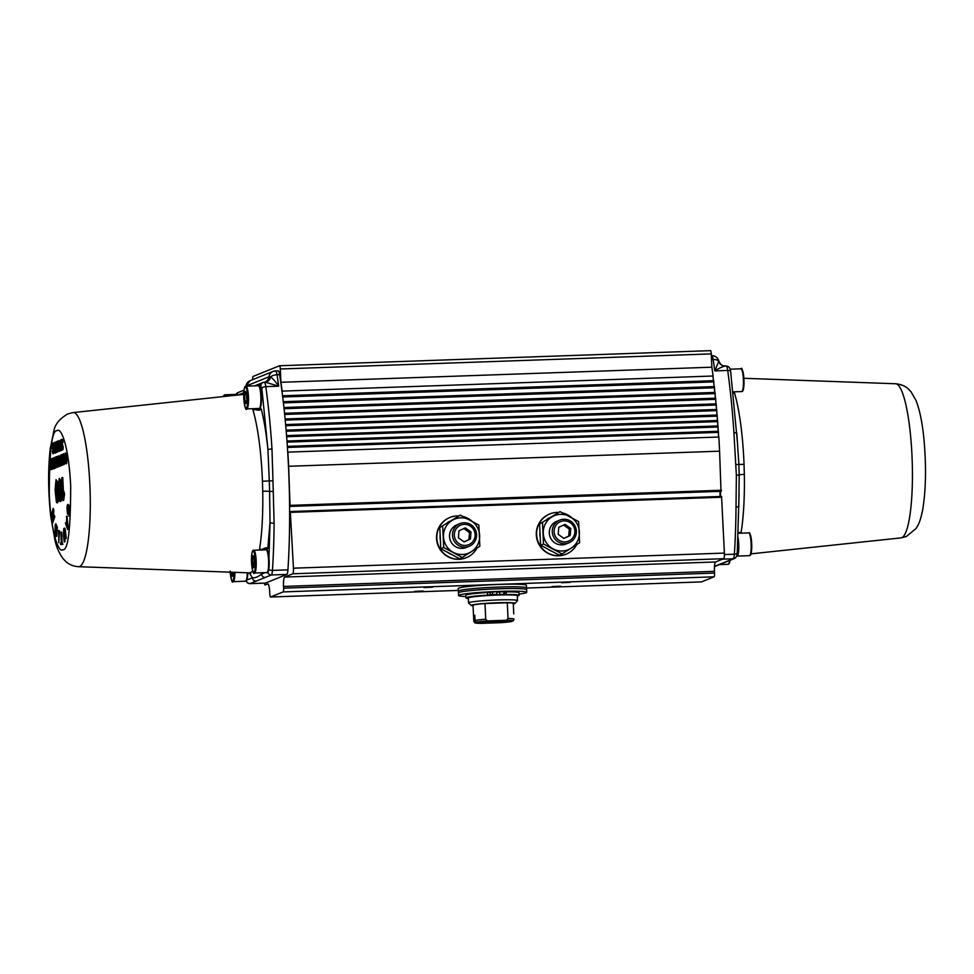 <?xml version="1.0" encoding="UTF-8"?>
<svg xmlns="http://www.w3.org/2000/svg" width="974" height="974" viewBox="0 0 974 974"><rect width="100%" height="100%" fill="white"/><g stroke="black" fill="none" stroke-linecap="round" stroke-linejoin="round"><path stroke-width="1.46" d="M414.498 591.376L423.179 591.023L414.498 591.376M423.921 587.566L432.602 587.212L423.921 587.566M561.548 582.744L570.228 582.391L561.548 582.744M552.124 586.555L560.805 586.202L552.124 586.555M289.619 512.689A3.677 0.67 -92 0 0 289.862 512.896A3.677 0.67 -92 0 0 290.313 511.654L293.442 568.183A5.247 0.962 88 0 1 292.748 573.796L284.676 577.071A8.754 1.595 -92 0 0 283.519 586.433L283.604 588.174A3.506 0.633 88 0 1 283.142 591.912L270.577 597.001A3.506 0.633 88 0 1 270.529 597.013A3.506 0.633 88 0 1 269.786 593.763L269.701 592.022A8.754 1.595 -92 0 0 267.826 583.913A8.754 1.595 -92 0 0 267.716 583.925L265.184 584.96A5.247 0.962 88 0 1 265.123 584.972A5.247 0.962 88 0 1 264.331 583.134M720.139 491.346A3.677 0.67 -92 0 0 720.017 494.39A3.677 0.67 -92 0 0 720.236 496.484M279.599 365.749L710.46 350.652A3.506 0.633 88 0 1 710.496 350.652A3.506 0.633 88 0 1 711.251 353.891L711.872 367.198A189.942 34.614 88 0 1 713.09 376.013A3.506 0.633 -92 0 0 713.102 377.547A3.506 0.633 -92 0 0 713.686 380.676L713.832 381.869A3.506 0.633 -92 0 0 713.832 383.512A3.506 0.633 -92 0 0 714.38 386.593L714.514 387.774A3.506 0.633 -92 0 0 714.514 389.417A3.506 0.633 -92 0 0 715.026 392.425L715.147 393.593A3.506 0.633 -92 0 0 715.147 395.261A3.506 0.633 -92 0 0 715.622 398.183L715.744 399.34A3.506 0.633 -92 0 0 715.744 401.032A3.506 0.633 -92 0 0 716.17 403.869L716.28 405.014A3.506 0.633 -92 0 0 716.28 406.73A3.506 0.633 -92 0 0 716.681 409.482L716.791 410.614A3.506 0.633 -92 0 0 716.791 412.367A3.506 0.633 -92 0 0 717.156 415.021L717.254 416.142A3.506 0.633 -92 0 0 717.254 417.931A3.506 0.633 -92 0 0 717.595 420.5L717.68 421.608A3.506 0.633 -92 0 0 717.68 423.447A3.506 0.633 -92 0 0 717.996 425.918L718.069 427.014A3.506 0.633 -92 0 0 718.069 428.889A3.506 0.633 -92 0 0 718.362 431.275L718.435 432.359A3.506 0.633 -92 0 0 718.422 434.294A3.506 0.633 -92 0 0 718.824 437.022L287.878 452.119A189.954 34.614 88 0 1 288.633 466.278L290.069 506.419A3.677 0.67 -92 0 0 289.607 505.555A3.677 0.67 -92 0 0 289.582 505.555M287.647 451.108A3.506 0.633 -92 0 0 287.878 452.119M287.306 445.788A3.506 0.633 -92 0 0 287.415 446.372L287.488 447.456A3.506 0.633 -92 0 0 287.464 448.186M286.928 440.418A3.506 0.633 -92 0 0 287.05 441.015L287.135 442.111A3.506 0.633 -92 0 0 287.099 442.878M286.514 434.988A3.506 0.633 -92 0 0 286.648 435.597L286.733 436.705A3.506 0.633 -92 0 0 286.709 437.533M286.064 429.51A3.506 0.633 -92 0 0 286.21 430.118L286.307 431.238A3.506 0.633 -92 0 0 286.283 432.127M285.577 423.946A3.506 0.633 -92 0 0 285.747 424.579L285.845 425.711A3.506 0.633 -92 0 0 285.82 426.661M285.053 418.321A3.506 0.633 -92 0 0 285.224 418.966L285.333 420.111A3.506 0.633 -92 0 0 285.321 421.133M284.481 412.635A3.506 0.633 -92 0 0 284.676 413.28L284.798 414.437A3.506 0.633 -92 0 0 284.773 415.545M283.86 406.876A3.506 0.633 -92 0 0 284.079 407.522L284.201 408.69A3.506 0.633 -92 0 0 284.189 409.884M283.203 401.044A3.506 0.633 -92 0 0 283.434 401.69L283.568 402.871A3.506 0.633 -92 0 0 283.556 404.161M282.484 395.152A3.506 0.633 -92 0 0 282.74 395.773L282.886 396.978A3.506 0.633 -92 0 0 282.874 398.378M711.872 367.198L280.938 382.295A189.942 34.614 88 0 1 282.143 391.11A3.506 0.633 -92 0 0 282.143 392.522M713.09 376.013L282.143 391.11M718.824 437.022A189.954 34.614 88 0 1 719.579 451.181L721.016 491.322L290.069 506.419M721.564 496.436L290.629 511.533L721.564 496.436L724.388 553.086A5.247 0.962 88 0 1 723.694 558.699L715.622 561.974A8.754 1.595 -92 0 0 714.466 571.336L714.551 573.077A3.506 0.633 88 0 1 714.088 576.815L701.524 581.904A3.506 0.633 88 0 1 701.475 581.916A3.506 0.633 88 0 1 701.438 581.904L526.557 588.04L701.524 581.904M252.656 379.677A3.506 0.633 88 0 1 253.13 376.427L279.514 365.749A3.506 0.633 88 0 1 279.55 365.749A3.506 0.633 88 0 1 280.305 368.988L280.938 382.295M513.761 613.9L513.261 603.417A20.137 1.315 177.3 0 0 507.284 602.76L508.026 618.466A20.137 1.315 -2.7 0 1 514.004 619.123A20.137 1.315 -2.7 0 1 514.004 619.135L513.188 620.901L476.006 622.203L475.032 620.499L474.788 615.264A20.137 1.315 177.3 0 0 473.534 615.763L473.778 620.998A20.137 1.315 -2.7 0 1 473.778 620.998L474.752 622.715A19.237 1.254 177.3 0 0 474.764 622.763A19.237 1.254 177.3 0 0 481.485 623.348L500.502 622.69A19.237 1.254 177.3 0 0 511.934 621.412L474.752 622.715M513.286 603.965A21.878 1.424 177.3 0 0 514.966 603.43A21.878 1.424 177.3 0 0 497.081 602.772A21.878 1.424 177.3 0 0 471.343 605.487A21.878 1.424 177.3 0 0 473.072 605.865M471.343 605.487L468.604 603.003A24.508 1.595 -2.7 0 1 468.543 602.894A24.508 1.595 -2.7 0 1 497.422 599.96A24.508 1.595 -2.7 0 1 517.511 600.593A24.508 1.595 -2.7 0 1 517.462 600.69L514.966 603.43M517.511 600.593L517.279 595.698A24.508 1.595 177.3 0 0 497.19 595.077A24.508 1.595 177.3 0 0 468.311 598.012L468.543 602.894M475.032 620.499A20.137 1.315 -2.7 0 1 485.722 619.245L484.991 603.539A20.137 1.315 177.3 0 0 473.035 605.304L473.778 621.01A20.137 1.315 -2.7 0 0 473.79 621.059A20.137 1.315 -2.7 0 0 473.839 621.108M513.188 620.901A19.237 1.254 177.3 0 0 506.468 620.268L487.45 620.937A19.237 1.254 177.3 0 0 476.006 622.203M507.284 602.76L484.991 603.539M474.813 615.726L473.534 615.763M495.985 621.144L497.251 621.923M489.447 622.203L490.628 621.339M485.722 619.245L487.45 620.937M506.468 620.268L508.026 618.466M233.151 572.262L232.372 576.34L231.228 572.201M233.017 573.637L231.288 573.698M254.251 558.248L253.739 567.696L252.656 565.054L252.363 559.015L253.167 555.606L254.251 558.248M254.287 558.942L252.363 559.015M254.372 564.993L252.656 565.054M246.507 394.141L246.799 400.192L245.996 403.589L244.912 400.947L244.632 394.908L245.424 391.499L246.507 394.141M246.544 394.835L244.632 394.908M246.629 400.898L244.912 400.947M565.943 554.23A21.708 21.294 -112 0 1 565.784 554.303A21.708 21.294 -112 0 1 536.309 534.921A21.708 21.294 -112 0 1 549.653 513.992M576.73 544.624A21.708 21.294 -112 0 1 536.625 534.799A21.708 21.294 -112 0 1 558.163 512.409M563.009 513.079A21.708 21.294 -112 0 1 571.543 517.535M466.156 557.737A21.708 21.294 -112 0 1 436.535 538.415A21.708 21.294 -112 0 1 449.878 517.486M476.956 548.119A21.708 21.294 -112 0 1 436.839 538.293A21.708 21.294 -112 0 1 458.389 515.903M463.222 516.573A21.708 21.294 -112 0 1 471.769 521.029M557.298 521.114A12.26 12.029 68 0 0 549.299 533.095A12.26 12.029 68 0 0 567.392 543.334M539.961 532.011A18.384 18.031 68 0 0 540.205 537.344M547.644 548.971A18.384 18.031 68 0 0 551.844 551.223M540.582 545.184L539.584 524.024L560.05 511.642L578.617 521.589L579.615 542.737L562.047 553.95L543.492 544.003L540.582 545.184L559.137 555.131L562.047 553.95M542.494 522.855L543.492 544.003M539.584 524.024L560.05 511.642M571.129 548.228A18.384 18.031 68 0 0 569.632 516.488A18.384 18.031 68 0 0 543.285 533.314A18.384 18.031 68 0 0 571.129 548.228M549.166 517.912A18.384 18.031 68 0 0 547.23 519.142M457.512 524.609A12.26 12.029 68 0 0 449.525 536.589A12.26 12.029 68 0 0 467.605 546.828M440.175 535.505A18.384 18.031 68 0 0 440.431 540.838M447.857 552.465A18.384 18.031 68 0 0 452.07 554.717M440.796 548.679L439.798 527.518L460.276 515.136L478.843 525.083L479.841 546.244L462.273 557.445L443.706 547.498L440.796 548.679L459.363 558.626L462.273 557.445M442.707 526.35L443.706 547.498M439.798 527.518L460.276 515.136M471.343 551.722A18.384 18.031 68 0 0 469.858 519.982A18.384 18.031 68 0 0 443.499 536.808A18.384 18.031 68 0 0 471.343 551.722M449.379 521.407A18.384 18.031 68 0 0 447.443 522.636M498.578 587.054A34.139 2.228 177.3 0 0 458.352 591.133A34.139 2.228 -2.7 0 1 498.578 587.054A34.139 2.228 -2.7 0 1 526.557 587.919A34.139 2.228 177.3 0 0 498.578 587.054M519.032 594.067A34.139 2.228 177.3 0 0 526.764 592.277L526.435 585.301A34.139 2.228 177.3 0 0 498.457 584.437A34.139 2.228 177.3 0 0 458.23 588.515L458.437 592.886A34.139 2.228 -2.7 0 1 498.664 588.795A34.139 2.228 -2.7 0 1 526.63 589.66A34.139 2.228 177.3 0 0 498.664 588.795A34.139 2.228 177.3 0 0 458.437 592.886L458.559 595.504A34.139 2.228 177.3 0 0 465.876 596.526M500.441 594.432L503.899 594.286L500.441 594.432M491.493 594.737L494.962 594.603L491.493 594.737M468.336 598.474A26.602 1.729 -2.7 0 1 465.937 597.866L465.816 595.248A26.602 1.729 -2.7 0 1 466.242 594.919A26.602 1.729 -2.7 0 1 487.511 592.521L496.789 591.717L496.91 594.335L495.462 594.919M505.433 591.863L506.188 591.863L506.31 594.481A26.602 1.729 -2.7 0 1 519.093 595.357A26.602 1.729 -2.7 0 1 518.655 595.698A26.602 1.729 -2.7 0 1 517.304 596.076M465.937 597.866A26.602 1.729 -2.7 0 1 466.363 597.537A26.602 1.729 -2.7 0 1 487.633 595.138L487.511 592.521M498.091 592.204L505.409 591.51L504.97 594.396L506.31 594.481M506.188 591.863A26.602 1.729 -2.7 0 1 518.972 592.74L519.093 595.357M505.409 591.51L505.53 594.128L503.923 594.079L503.802 591.462M498.213 594.822L503.923 594.079M492.515 591.863L492.637 594.481L496.91 594.335M492.637 594.481L490.36 594.688L490.239 592.07M489.752 592.265L490.36 594.688M489.873 594.883L487.633 595.138M499.54 591.62L499.662 594.237M460.288 525.303A10.568 10.373 68 0 0 455.296 539.255A10.568 10.373 68 0 0 469.127 544.503A10.568 10.373 68 0 0 474.119 530.538A10.568 10.373 68 0 0 460.288 525.303M459.399 523.842A12.26 12.029 68 0 0 453.507 539.754A12.26 12.029 68 0 0 469.663 546.097A12.26 12.029 68 0 0 475.568 530.185A12.26 12.029 68 0 0 459.399 523.842M470.43 539.012L471.002 531.987L465.292 527.884L458.998 530.793L458.413 537.818L464.123 541.921L470.43 539.012L468.92 539.62L469.505 532.595L463.855 528.541M464.05 541.873L468.92 539.62M469.505 532.595L471.002 531.987M560.062 521.808A10.568 10.373 68 0 0 555.083 535.761A10.568 10.373 68 0 0 568.913 540.996A10.568 10.373 68 0 0 573.893 527.044A10.568 10.373 68 0 0 560.062 521.808M559.186 520.347A12.26 12.029 68 0 0 553.281 536.26A12.26 12.029 68 0 0 569.449 542.603A12.26 12.029 68 0 0 575.342 526.691A12.26 12.029 68 0 0 559.186 520.347M570.204 535.505L570.788 528.492L565.078 524.377L558.772 527.299L558.187 534.324L563.909 538.427L570.204 535.505L568.694 536.126L569.279 529.101L563.642 525.047M563.824 538.379L568.694 536.126M569.279 529.101L570.788 528.492M526.764 592.277A34.139 2.228 177.3 0 0 498.785 591.413A34.139 2.228 177.3 0 0 458.559 595.504M259.425 550.054L259.522 549.178A89.231 16.266 -92 0 0 262.737 491.249A7.001 0.633 179 0 1 269.603 491.432L269.299 480.913L262.444 481.241A89.231 16.266 -92 0 0 262.274 477.187A89.231 16.266 -92 0 0 252.96 410.078L252.68 408.69M252.96 410.078A7.001 5.661 163.3 0 0 255.468 409.445C258.353 410.602 260.277 410.431 261.227 408.922L256.101 409.031A1.753 1.157 104.1 0 0 255.468 409.445L253.946 408.642M259.608 408.362L261.227 408.922C264.027 419.891 266.267 433.418 267.935 449.513L269.299 480.913L272.964 480.827L271.977 448.807L267.935 449.513L261.86 388.492L260.691 385.935A3.506 3.433 -112 0 1 262.822 382.575L262.822 382.575A3.506 3.433 -112 0 1 262.919 382.538M262.749 549.993L267.813 548.362C266.73 547.388 264.818 547.79 262.067 549.567A7.001 5.089 9.3 0 0 259.522 549.178M273.268 491.42L269.603 491.432L270.017 522.527A3.506 0.791 0.5 0 0 274.108 523.196L272.964 480.827M261.519 549.981L262.067 549.567A1.753 1.108 64.5 0 0 262.603 549.945M262.201 572.736L261.592 574.076C258.22 576.815 255.176 578.057 252.461 577.777A3.506 3.433 68 0 0 256.065 581.149L265.196 577.448A3.506 3.433 -112 0 1 261.592 574.076L265.184 572.627M243.865 391.658A3.506 3.433 68 0 0 243.743 392.778L243.792 392.729M268.897 560.367L270.017 522.527L267.813 548.362L266.535 549.92M254.713 385.85A3.506 3.433 -112 0 1 254.981 385.728L263.004 382.502A3.506 3.433 68 0 0 260.874 385.862M256.101 409.031L254.701 408.617M60.838 450.621L61.691 449.367M61.581 447.151L61.484 444.911M61.265 440.285L61.739 450.353M56.93 502.328C59.183 505.543 58.635 488.011 57.49 481.643L56.042 479.658L55.068 489.873L56.419 502.341L57.442 502.852M63.493 493.051L62.762 477.503L61.739 477.735L62.823 500.502L63.651 500.356L64.564 494.183L63.931 491.517L63.079 495.279L62.239 477.528M62.823 500.502L63.651 500.356M51.086 469.638L51.963 469.298M51.902 468.007L51.756 464.829M51.695 463.563L51.537 460.069M60.68 465.803L61.581 465.402M65.027 541.422L64.418 530.002L63.59 531.755L65.027 541.422L64.26 542.068L63.529 535.542L63.724 528.724L64.223 528.188L64.637 529.162L66.269 538.318L65.161 529.15L64.747 528.164L63.724 528.724M65.745 538.33L65.501 538.963L66.269 538.318M66.269 523.781L65.416 523.014L66.135 524.669L66.963 516.293L68.314 528.346L67.608 529.576L68.314 528.346M68.399 516.025L69.471 515.502L69.775 510.059L68.91 505.226L67.778 504.483L69.264 510.072L68.643 514.406M68.813 514.089L68.326 506.772L67.803 506.066L67.437 506.626L67.279 510.717L68.01 514.126L68.326 506.042M56.796 536.224L57.344 527.214L55.81 523.769L57.016 530.282L56.066 536.37L56.796 536.224L55.433 535.298L54.97 532.924L55.274 524.414M53.85 509.767L53.12 508.379L53.85 509.767L53.448 517.888M54.848 516.549L54.142 515.246L54.848 516.549L52.657 523.038L52.961 511.082L51.646 516.171L51.452 514.856L53.12 508.379M51.646 516.171L52.84 513.517M58.489 460.337L57.783 456.209L58.744 460.568L58.988 455.722L59.731 460.3M58.89 466.339L59.974 465.523M56.553 467.386L56.492 466.144L57.49 465.742L57.344 462.528L56.407 462.918L56.346 461.688L57.283 461.311L57.113 457.743L56.078 458.157L56.017 456.928L57.283 456.416L57.77 466.887L56.553 467.386L58.294 466.863L58.245 465.998M58.05 461.749L57.916 459.01M56.407 462.918L57.344 462.723M56.078 458.157L57.125 457.926M55.555 466.729L54.568 458.924L55.457 457.39L56.455 460.373L55.761 458.547M55.274 467.703L56.431 467.435L56.602 464.793L54.897 458.705L56.078 464.817L55.628 467.946L55.043 464.878M53.473 457.78L54.361 461.031L53.533 459.01L53.29 461.81L54.507 465.45L53.692 468.336L53.253 465.706L53.972 467.362L54.288 465.633L52.998 459.558L53.473 457.78L54.69 459.168M54.386 464.172L53.326 459.338M53.692 468.336L54.556 468.567L55.019 466.826M53.972 467.362L53.473 465.523M51.659 464.829L51.598 463.6L52.547 463.222L52.377 459.655L51.33 460.081L51.269 458.851L52.535 458.34L53.034 468.811L51.805 469.298L51.744 468.068L52.754 467.666L52.596 464.452L51.659 464.829L52.608 464.635M51.33 460.081L52.377 459.85M51.805 469.298L53.546 468.786L53.497 467.764M53.4 465.584L53.29 463.32M60.108 501.05C62.36 504.252 61.812 486.732 60.668 480.365L59.219 478.38L58.245 488.583L59.597 501.062L60.619 501.573M62.908 544.32L62.336 542.895L62.908 544.32L60.619 544.539L60.571 543.09L61.301 543.005L60.899 532.206L61.715 532.157L62.117 542.92M59.487 530.903L58.671 530.501L59.487 530.903L58.781 542.737L58.671 530.501M65.063 457.013L65.745 454.517L66.122 461.895L65.514 462.2L65.782 460.58L65.063 461.019L65.404 463.161L65.867 463.794L66.256 462.991L65.842 453.47L65.368 452.959L64.954 454.042L64.832 456.745L65.587 456.989L65.952 454.127M65.915 463.149L66.39 463.77L66.768 462.979L66.938 458.121L66.354 453.458L65.514 452.959M65.818 462.601L64.832 456.027M64.479 456.039L64.15 464.488L65.221 462.321M61.654 439.347L62.567 439.591L63.054 442.586L62.336 442.805L61.715 440.589L61.386 441.624L62.689 447.029L61.873 449.915L61.435 447.285L62.166 447.078L62.153 448.941L62.47 447.2L61.313 444.205L61.35 439.895L62.056 439.603L63.054 442.586M61.873 449.915L63.03 449.647L63.2 447.005L61.508 440.918M61.435 465.402L60.936 454.931L61.569 463.612L61.849 454.566L62.762 463.283L62.555 454.286L63.054 464.756L61.812 456.124L61.435 465.402L62.251 465.268L62.287 460.787M62.713 464.89L63.566 464.732L63.493 463.247M63.127 455.369L62.555 454.286M59.146 445.142L57.929 441.039L58.89 445.386M59.049 451.157L60.12 450.341M59.877 445.13L60.157 450.999M57.661 451.814L57.174 441.344L57.661 451.814L58.355 450.633M59.633 451.023L58.525 451.181L58.294 450.256L58.026 443.523M56.736 445.325L55.676 441.952L56.955 449.818L57.174 441.49M56.784 441.502L57.04 452.07L57.783 451.814M56.662 452.411L55.932 452.508L56.662 452.411L56.492 448.685M54.386 444.862L55.043 447.833L53.801 448.15L53.619 444.266L54.252 442.342L54.739 442.817L55.396 450.256L54.422 452.934L53.935 450.341L54.641 449.903L54.97 451.583L55.141 447.541L54.654 443.925L54.045 444.047M54.252 442.342L55.652 444.594M54.946 452.91L55.92 450.232M52.791 453.592L52.352 450.962L53.071 452.606L53.387 450.877L52.231 447.882L52.572 443.024L53.46 446.275L52.913 444.473L52.304 445.301L53.485 449.428L53.144 453.823L54.13 451.899M53.071 452.606L52.559 450.767M52.572 443.024L53.789 444.412M53.485 449.428L52.426 444.594M265.196 577.448L271.32 574.977L286.806 574.429A8.754 1.595 -92 0 0 287.939 569.863A189.078 34.455 -92 0 0 279.599 374.649A8.754 1.595 -92 0 0 278.138 370.777A8.754 1.595 -92 0 0 278.028 370.802M259.863 408.435A0.877 0.864 -90 0 1 259.023 409.348A12.26 2.228 88 0 1 258.183 408.496M265.123 549.86A12.26 2.228 88 0 1 265.622 549.08A0.877 0.852 -129.5 0 1 266.523 549.884M286.806 574.429L265.427 583.085L249.941 583.621L256.065 581.149M236.049 394.397A3.506 3.433 -112 0 1 237.863 392.668L238.033 392.595A3.506 3.433 68 0 0 236.207 394.385M61.216 450.378L60.315 450.645L59.779 447.87L60.729 439.907M61.094 450.621L60.315 450.645M56.419 502.341C58.671 505.555 58.123 488.035 56.979 481.667L56.042 479.658M64.564 494.183L63.931 491.517M63.14 500.38L64.053 494.208M51.281 458.961L50.088 459.509L49.796 461.128L50.563 469.651M50.965 458.973L51.975 469.419M60.583 455.077L61.07 465.548L60.425 465.816L59.67 460.726L60.948 455.065M60.948 465.791L60.169 465.816M64.503 541.434L64.26 542.068M65.501 538.963L64.211 529.71M67.608 529.576L65.416 523.014M66.451 516.305L67.803 528.358M67.498 514.15L66.975 507.831L67.267 505.238L68.253 504.459M67.267 505.238L67.778 504.483M53.326 509.792L52.815 520.335L54.142 515.246M54.337 516.561L52.657 523.038M58.988 455.722L59.998 466.181M59.487 466.193L58.379 466.351L58.136 465.438L57.783 456.209M59.256 466.485L58.379 466.351M55.055 457.135L55.968 457.378M55.737 460.592L54.897 458.705M59.597 501.062C61.837 504.276 61.301 486.744 60.145 480.377L59.219 478.38M61.192 532.169L61.606 542.981L62.336 542.895M62.385 544.332L60.619 544.539M58.976 530.927L58.781 542.737M65.404 463.161L66.39 463.77M63.7 463.977L63.639 453.665M61.654 447.09L62.153 448.941M58.172 446.786L57.929 441.039M58.878 445.398L59.146 440.552M59.402 451.303L58.525 451.181M55.932 452.508L55.676 441.952M57.04 452.07L55.761 444.205L56.151 452.423M53.874 444.874L53.972 446.822L55.043 447.833M54.52 447.857L53.801 448.15M55.287 453.154L54.422 452.934M54.118 449.915L54.276 451.132M270.102 376.877L270.565 376.926C273.11 378.825 275.825 381.918 278.698 386.179L265.245 382.173A7.001 6.039 80.9 0 0 270.102 376.877L268.958 376.804A7.001 6.867 -112 0 1 264.782 382.21M264.465 382.246L264.258 382.234A8.754 1.595 -92 0 0 264.149 382.258A3.506 3.433 68 0 0 263.004 382.502L264.258 382.234A8.754 1.595 -92 0 1 265.805 386.629A189.078 34.455 88 0 1 271.977 448.807M265.062 382.198A7.001 6.039 80.9 0 0 265.245 382.173A7.001 5.71 -89.1 0 0 270.565 376.926A7.001 3.811 171.1 0 1 277.018 374.734L279.599 374.649M245.959 386.106L268.958 376.804A7.001 6.867 -112 0 1 273.146 371.386L250.148 380.688A7.001 6.867 68 0 0 245.959 386.106A7.001 6.867 68 0 0 245.959 386.106L245.777 386.715M60.12 448.831L60.765 445.483L60.936 449.233L60.12 448.831L60.838 445.642M57.405 498.7C57.722 493.562 56.796 477.138 55.555 484.066C55.287 489.228 56.139 505.019 57.405 498.7L56.882 500.551M56.09 481.96L56.066 484.054C55.798 489.204 56.662 505.007 57.916 498.676M50.185 460.739L50.794 460.3L50.818 468.445L49.991 462.723L50.952 460.422M50.818 468.445L50.697 460.726M60.607 460.665L60.79 464.403L60.145 464.574L59.889 461.469L60.607 460.665M66.829 522.368L67.51 528.018L66.39 525.266L66.829 522.368M55.201 532.413L55.664 525.339L56.626 532.242L56.127 534.823L55.201 532.413L56.175 525.327M55.993 525.327L56.273 525.96M56.127 534.823L55.725 532.388M58.233 462.833L58.367 464.975L59.207 465.122L58.562 461.859M60.571 497.41C60.899 492.272 59.962 475.848 58.72 482.787C58.452 487.937 59.317 503.741 60.571 497.41L60.047 499.272M59.268 480.681L59.244 482.763C58.976 487.925 59.828 503.728 61.094 497.397M64.467 458.681L64.089 463.307L63.334 456.112L63.7 454.846L64.162 455.771L64.467 458.681M64.089 463.307L64.211 454.821M63.773 454.846L64.162 455.771M59.195 446.482L58.379 447.663L58.817 450.171L59.195 446.482M56.358 482.24L56.066 484.054M60.656 464.561L60.692 460.824M66.39 525.266L67.048 524.292M67.255 526.082L66.902 525.254M56.638 534.799L56.042 534.117M58.89 464.963L58.744 462.82M59.524 480.961L59.244 482.763M59.037 449.781L58.708 446.689M733.994 391.828L734.554 393.204A89.231 16.266 88 0 1 743.868 460.312A89.231 16.266 88 0 1 744.039 464.367L738.876 464.452L736.782 432.98L733.897 432.614L736.368 475.19L736.015 507.004A3.506 0.791 0.5 0 0 738.876 506.249A3.506 0.791 0.5 0 0 738.816 506.103L739.181 474.983A7.001 0.633 179 0 1 744.331 474.375A89.231 16.266 88 0 1 741.117 532.303L740.922 533.192M741.117 532.303A7.001 5.089 9.3 0 0 738.767 532.875L739.083 533.253M748.677 532.912C749.688 531.719 750.65 534.641 751.587 541.678C751.855 550.505 751.331 555.107 750.017 555.497L749.481 555.655A11.384 2.07 -92 0 0 749.688 555.594A11.384 2.07 -92 0 0 751.124 543.638A11.384 2.07 -92 0 0 748.677 532.912L738.243 533.277A1.753 1.473 123.2 0 0 738.767 532.875L738.28 532.401M736.064 464.61L738.876 464.452L739.181 474.983L736.368 475.19M733.325 393.07A7.001 5.661 163.3 0 0 734.554 393.204M728.26 561.024L728.26 561.024A3.506 3.433 -112 0 1 727.115 561.268L717.972 564.969A3.506 3.433 68 0 0 719.116 564.713L734.384 558.54A3.506 3.433 -112 0 1 733.227 558.784L727.115 561.268M737.184 552.441A3.506 1.656 -176.3 0 1 737.245 552.782L739.083 494.049M737.671 444.996L730.683 371.703A3.506 1.692 172.1 0 0 727.712 370.449L714.806 370.899L718.8 361.147A7.001 6.903 -70.5 0 0 723.061 365.7A7.001 6.903 -70.5 0 0 723.085 365.7A7.001 6.903 -70.5 0 0 724.985 366.078M713.09 377.425A189.078 34.455 88 0 1 713.431 380.055M713.82 383.281A189.078 34.455 88 0 1 714.149 385.947M714.502 389.064A189.078 34.455 88 0 1 714.806 391.779M715.135 394.787A189.078 34.455 88 0 1 715.427 397.538M715.72 400.448A189.078 34.455 88 0 1 716 403.224M716.267 406.036A189.078 34.455 88 0 1 716.523 408.849M716.767 411.564A189.078 34.455 88 0 1 717.01 414.4M717.229 417.03A189.078 34.455 88 0 1 717.461 419.891M717.655 422.436A189.078 34.455 88 0 1 717.875 425.321M718.045 427.781A189.078 34.455 88 0 1 718.252 430.691M718.41 433.089A189.078 34.455 88 0 1 718.593 436.011M720.541 491.334A189.078 34.455 88 0 1 720.565 496.472M711.519 359.516L713.126 359.455A189.078 34.455 -92 0 1 714.806 370.899C719.056 368.196 722.55 366.589 725.289 366.078L725.752 366.078M725.289 366.078A7.001 6.781 81.3 0 1 718.642 361.22A7.001 3.811 171.1 0 0 713.126 359.455A8.754 1.595 -92 0 0 711.653 355.595A8.754 1.595 -92 0 0 711.556 355.607M718.362 431.275L287.415 446.372M717.996 425.918L287.05 441.015M717.595 420.5L286.648 435.597M717.156 415.021L286.21 430.118M716.681 409.482L285.747 424.579M716.17 403.869L285.224 418.966M715.622 398.183L284.676 413.28M715.026 392.425L284.079 407.522M714.38 386.593L283.434 401.69M713.686 380.676L282.74 395.773M713.832 381.869L282.886 396.978M714.514 387.774L283.568 402.871M715.147 393.593L284.201 408.69M715.744 399.34L284.798 414.437M716.28 405.014L285.333 420.111M716.791 410.614L285.845 425.711M717.254 416.142L286.307 431.238M717.68 421.608L286.733 436.705M718.069 427.014L287.135 442.111M718.435 432.359L287.488 447.456M719.579 451.181L288.633 466.278M721.43 490.263L290.483 505.36M721.308 491.2L290.362 506.297M721.758 497.239L290.812 512.348M724.388 553.086L293.442 568.183M723.694 558.699L292.748 573.796M715.622 561.974L284.676 577.071M714.466 571.336L283.519 586.433M714.551 573.077L283.604 588.174M714.088 576.815L283.142 591.912M270.529 597.013L458.316 590.427L270.577 597.001M711.251 353.891L280.305 368.988M733.191 391.852L741.738 391.56A11.384 2.07 -92 0 0 743.381 379.361A11.384 2.07 -92 0 0 740.946 368.817C741.896 366.796 742.894 370.315 743.953 379.373A10.677 1.948 88 0 1 742.431 390.83M741.689 369.487A10.677 1.948 88 0 1 743.941 379.385C744.087 391.402 742.529 391.706 741.738 391.56M246.252 580.48A10.677 1.948 88 0 0 247.822 572.797L247.14 579.25L245.57 581.21A11.384 2.07 -92 0 0 247.274 572.773M234.892 572.335A11.384 2.07 88 0 1 233.176 581.648L245.57 581.21M230.241 572.164A10.677 1.948 -92 0 0 232.445 580.967A10.677 1.948 -92 0 0 234.077 572.298M266.925 572.566A11.384 2.07 -92 0 0 268.568 560.367A11.384 2.07 -92 0 0 266.121 549.823L253.739 550.249A11.384 2.07 88 0 1 256.174 560.805A11.384 2.07 88 0 1 254.543 573.004L266.925 572.566C268.24 574.112 268.97 570.058 269.141 560.391A10.677 1.948 88 0 1 267.619 571.835M253.739 550.249C252.948 550.115 251.389 550.42 251.523 562.436A10.677 1.948 -92 0 0 253.958 572.298A10.677 1.948 -92 0 0 255.371 560.878A10.677 1.948 -92 0 0 252.948 551.004A10.677 1.948 -92 0 0 251.535 562.424C252.583 571.495 253.581 575.013 254.543 573.004M266.864 550.493A10.677 1.948 88 0 1 269.128 560.379M224.811 396.43A10.677 1.948 -92 0 0 223.18 396.601M223.119 396.613L224.641 394.799A11.384 2.07 88 0 1 225.749 396.333M237.814 395.042A10.677 1.948 88 0 0 237.766 395.042A11.384 2.07 -92 0 0 237.035 394.36L224.641 394.799M259.181 408.459A11.384 2.07 -92 0 0 260.825 396.26A11.384 2.07 -92 0 0 258.39 385.716L245.996 386.154A11.384 2.07 88 0 1 248.443 396.698A11.384 2.07 88 0 1 246.799 408.897L259.181 408.459C260.496 410.017 261.239 405.951 261.397 396.284A10.677 1.948 88 0 1 259.875 407.741M245.996 386.154C245.205 386.008 243.658 386.313 243.78 398.329A10.677 1.948 -92 0 0 246.215 408.191A10.677 1.948 -92 0 0 247.627 396.771A10.677 1.948 -92 0 0 245.205 386.909A10.677 1.948 -92 0 0 243.792 398.329C244.839 407.388 245.85 410.918 246.799 408.897M259.133 386.398A10.677 1.948 88 0 1 261.385 396.272C260.35 387.238 259.34 383.719 258.39 385.716M738.061 537.575A11.384 2.07 88 0 1 738.755 549.056A11.384 2.07 88 0 1 737.306 556.032A11.384 2.07 88 0 1 737.087 556.093L749.481 555.655M737.001 554.803A10.677 1.948 -92 0 0 737.829 542.494M749.42 533.594A10.677 1.948 88 0 1 751.697 543.723A10.677 1.948 88 0 1 750.333 554.876M719.409 564.603L728.126 564.299A11.384 2.07 -92 0 0 729.526 560.513M728.126 564.299L729.149 563.642L730.086 560.281A10.677 1.948 88 0 1 728.808 563.581M243.731 394.519A89.231 16.266 -92 0 0 242.928 394.494L243.89 394.263M78.504 566.698C73.33 566.308 69.081 564.567 65.745 561.462L63.042 558.626C59.195 553.305 56.529 547.315 55.055 540.667L50.733 516.293C48.103 492.247 47.933 469.772 50.21 448.88L53.911 430.715C55.031 424.311 59.657 418.698 67.815 413.901L73.111 412.574A77.116 14.05 88 0 1 89.827 484.029A77.116 14.05 88 0 1 79.612 566.503A77.116 14.05 88 0 1 78.504 566.698L249.174 572.846A89.231 16.266 -92 0 0 252.704 570.764M57.186 430.727C60.205 427.075 68.472 441.904 70.688 485.856C70.639 529.722 68.01 550.98 62.786 549.653C59.767 553.305 51.5 538.476 49.284 494.524C49.333 450.658 51.963 429.4 57.186 430.727M262.737 491.249L262.444 481.241M246.86 580.041L252.461 577.777L249.234 572.846M242.989 394.494L243.743 392.778L238.265 394.994M260.691 385.935L259.522 386.398M278.138 370.777L273.146 371.386A7.001 6.867 -112 0 1 275.447 370.887A8.754 1.595 -92 0 1 275.557 370.875A8.754 1.595 -92 0 1 277.018 374.734A189.078 34.455 88 0 1 278.698 386.179L265.805 386.629A3.506 1.692 172.1 0 0 261.86 388.492M274.108 523.196A189.078 34.455 88 0 1 272.452 570.399L287.939 569.863M259.802 386.276A3.506 3.433 -112 0 1 261.933 382.916M268.763 569.376A3.506 1.656 3.7 0 0 272.452 570.399A8.754 1.595 -92 0 1 271.32 574.977A3.506 3.433 -112 0 1 267.777 572.128M246.41 580.796A3.506 3.433 68 0 0 249.941 583.621A8.754 1.595 -92 0 1 249.843 583.645L265.318 583.097M249.709 583.621A8.754 1.595 -92 0 0 249.843 583.645L247.433 582.866L246.081 581.052M236.962 394.36A3.506 3.433 -112 0 1 238.934 392.218L244.036 390.16M235.927 394.397L237.863 392.668A3.506 3.433 -112 0 1 237.948 392.644M895.617 383.756C904.505 384.657 907.853 388.614 908.425 389.04L911.116 391.889L915.986 400.399C919.919 410.48 922.646 424.189 924.156 441.539C926.359 467.69 925.86 490.433 922.682 509.767C920.296 521.175 918.981 523.756 916.023 528.529L906.307 536.552L901.011 537.879A77.116 14.05 -92 0 0 901.754 537.697A77.116 14.05 -92 0 0 911.968 455.223A77.116 14.05 -92 0 0 895.617 383.756L743.893 378.289M744.039 464.367L744.331 474.375M717.972 564.969L714.502 566.369M734.384 558.54C736.064 557.956 737.014 556.032 737.245 552.782A3.506 1.656 -176.3 0 1 734.372 554.218A8.754 1.595 88 0 1 733.227 558.784L722.562 559.161M736.015 507.004A189.078 34.455 88 0 1 734.372 554.218L724.425 554.571M733.897 432.614A189.078 34.455 -92 0 0 727.712 370.449A8.754 1.595 88 0 0 726.166 366.041L723.085 365.7C721.941 365.895 720.541 364.361 718.861 361.086C717.801 357.616 715.403 355.79 711.653 355.595L711.337 355.607M730.658 372.068A3.506 1.692 172.1 0 0 730.683 371.703C730.269 367.989 728.759 366.102 726.166 366.041A8.754 1.595 88 0 0 726.068 366.066M710.496 350.652L279.55 365.749M469.492 593.349L469.541 594.189M474.764 622.763L473.79 621.059M515.66 591.169L515.709 592.07M730.135 369.195L740.946 368.817M230.168 571.081C231.228 580.139 232.226 583.657 233.176 581.648M266.121 549.823C267.083 547.826 268.094 551.345 269.141 560.391M237.035 394.36L238.143 395.006M466.169 547.534L469.127 546.329M456.976 524.816L459.935 523.61M565.943 544.04L568.913 542.835M556.751 521.321L559.721 520.116M73.111 412.574L242.928 394.494M250.781 573.309L249.174 572.846M238.033 392.595L238.934 392.218M250.148 380.688L245.704 386.447M901.011 537.879L751.003 553.853M737.622 444.448L737.671 445.069M714.49 566.6L719.116 564.713"/></g></svg>
